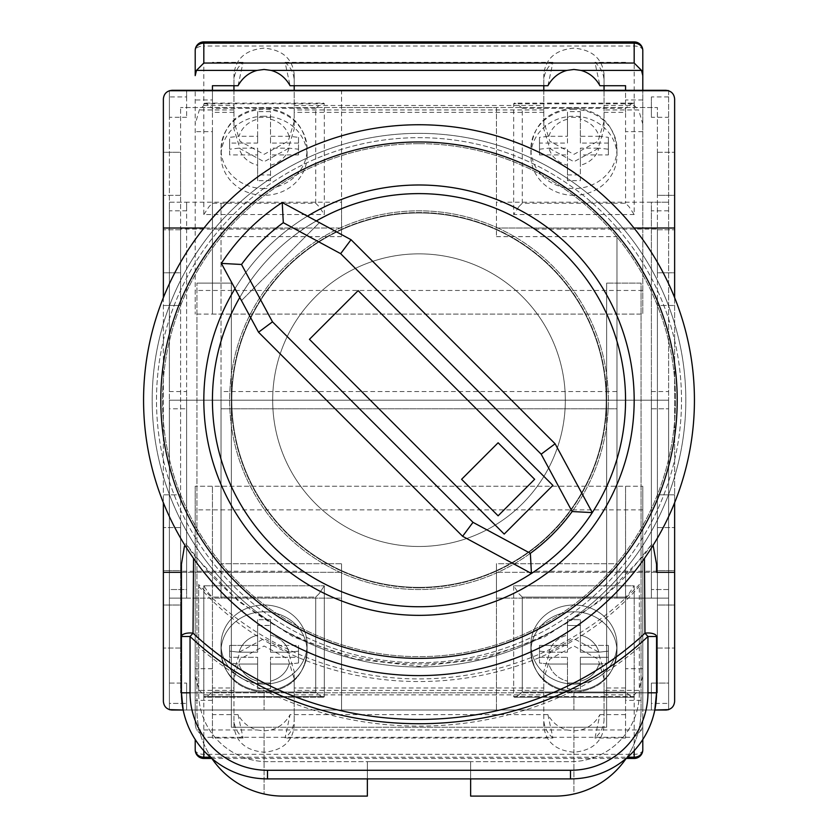 <?xml version="1.0" encoding="UTF-8"?>
<svg xmlns="http://www.w3.org/2000/svg" width="838" height="838" viewBox="0 0 838 838"><rect width="100%" height="100%" fill="white"/><g stroke="black" fill="none" stroke-linecap="round" stroke-linejoin="round"><path stroke-width="0.63" stroke-dasharray="4.19 3.14" d="M419 253.851A146.325 146.325 0 0 1 565.325 400.176A146.325 146.325 0 0 1 419 546.491A146.325 146.325 0 0 1 272.675 400.176A146.325 146.325 0 0 1 419 253.851A146.325 146.325 0 0 1 565.325 400.176A146.325 146.325 0 0 1 419 546.491A146.325 146.325 0 0 1 272.675 400.176A146.325 146.325 0 0 1 419 253.851M419 662.69A262.514 262.514 0 0 0 681.514 400.176A262.514 262.514 0 0 0 419 137.662A262.514 262.514 0 0 0 156.486 400.176A262.514 262.514 0 0 0 419 662.69A262.514 262.514 0 0 0 681.514 400.176A262.514 262.514 0 0 0 419 137.662A262.514 262.514 0 0 0 156.486 400.176A262.514 262.514 0 0 0 419 662.69M419 587.375A187.199 187.199 0 0 0 606.199 400.176A187.199 187.199 0 0 0 419 212.967A187.199 187.199 0 0 0 231.801 400.176A187.199 187.199 0 0 0 419 587.375A187.199 187.199 0 0 0 606.199 400.176A187.199 187.199 0 0 0 419 212.967A187.199 187.199 0 0 0 231.801 400.176A187.199 187.199 0 0 0 419 587.375M534.78 229.109L657.411 229.109L657.411 107.536L180.589 107.536L657.411 107.536L657.411 305.493L674.632 305.493L674.632 98.926A8.61 8.61 0 0 0 666.021 90.315L171.979 90.315A8.61 8.61 0 0 0 163.368 98.926L163.368 494.849L180.589 494.849L180.589 305.493L163.368 305.493L180.589 305.493L180.589 107.536L180.589 229.109L303.22 229.109C338.28 205.739 376.87 193.903 419 193.609A206.567 206.567 0 0 0 212.433 400.176A206.567 206.567 0 0 0 419 606.743A206.567 206.567 0 0 0 625.567 400.176A206.567 206.567 0 0 0 419 193.609C461.13 193.903 499.72 205.739 534.78 229.109A206.567 206.567 0 0 1 534.78 571.244C499.72 594.613 461.13 606.44 419 606.743C376.87 606.44 338.28 594.613 303.22 571.244L180.589 571.244L180.589 692.817L180.589 494.849L163.368 494.849L163.368 701.427A8.61 8.61 0 0 0 171.979 710.027L264.075 710.027L264.075 692.817L180.589 692.817L198.658 692.817L198.658 584.547A302.811 300.475 180 0 0 639.342 584.547L639.342 692.817L639.342 584.547M497.887 228.03A189.357 189.357 0 0 1 497.887 572.312C472.821 583.719 446.528 589.449 419 589.533C391.472 589.449 365.179 583.719 340.113 572.312A189.357 189.357 0 0 1 340.113 228.03C365.179 216.633 391.472 210.893 419 210.82A189.357 189.357 0 0 0 229.643 400.176A189.357 189.357 0 0 0 419 589.533A189.357 189.357 0 0 0 608.357 400.176A189.357 189.357 0 0 0 419 210.82C446.528 210.893 472.821 216.633 497.887 228.03L633.999 228.03M573.925 692.817L573.925 710.027L642.788 710.027L195.212 710.027L264.075 710.027L264.075 692.817L642.788 692.817L642.788 710.027L642.788 692.817L573.925 692.817L573.925 710.027L666.021 710.027A8.61 8.61 0 0 0 674.632 701.427L674.632 494.849L657.411 494.849L674.632 494.849L674.632 305.493L657.411 305.493L657.411 692.817L573.925 692.817M497.887 572.312L629.307 572.312L652.226 543.705L644.432 554.892L599.222 601.6L544.658 636.89L483.536 658.867L419 666.336L354.464 658.867L293.342 636.89L238.778 601.6L193.568 554.892L185.774 543.705L208.693 572.312L340.113 572.312M674.632 297.647L674.632 502.706M340.113 228.03L204.001 228.03M163.368 297.647L163.368 502.706M656.552 692.817L656.552 636.503M654.813 710.027L183.187 710.027A86.073 86.073 0 0 0 267.511 778.89L570.489 778.89A86.073 86.073 0 0 0 654.813 710.027L183.187 710.027M181.448 692.817L181.448 636.503M674.632 195.327L674.632 152.296L674.632 195.327L657.411 195.327L657.411 152.296L657.411 195.327L674.632 195.327M674.632 272.79L674.632 229.759L674.632 272.79L657.411 272.79L657.411 229.759L657.411 272.79L674.632 272.79M674.632 570.594L674.632 527.563L674.632 570.594L657.411 570.594L657.411 527.563L657.411 570.594L674.632 570.594M674.632 605.026L674.632 648.057L674.632 605.026L657.411 605.026L657.411 648.057L657.411 605.026L674.632 605.026M163.368 152.296L163.368 195.327L163.368 152.296L180.589 152.296L180.589 195.327L180.589 152.296L163.368 152.296M163.368 272.79L163.368 229.759L163.368 272.79L180.589 272.79L180.589 229.759L180.589 272.79L163.368 272.79M163.368 570.594L163.368 527.563L163.368 570.594L180.589 570.594L180.589 527.563L180.589 570.594L163.368 570.594M163.368 605.026L163.368 648.057L163.368 605.026L180.589 605.026L180.589 648.057L180.589 605.026L163.368 605.026M208.693 572.312A285.601 283.391 180 0 0 629.307 572.312M657.411 229.109L657.411 692.817L198.658 692.817L198.658 584.547M657.411 571.244L534.78 571.244M180.589 229.109L180.589 571.244M303.22 229.109A206.567 206.567 0 0 0 303.22 571.244M639.342 692.817A68.852 68.852 0 0 1 570.489 761.669L267.511 761.669A68.852 68.852 0 0 1 198.658 692.817A68.852 68.852 0 0 0 267.511 761.669L570.489 761.669A68.852 68.852 0 0 0 639.342 692.817M639.342 647.093C517.056 752.576 320.608 752.335 198.658 647.093M198.658 586.307C310.406 713.337 527.573 713.243 639.342 586.307M657.411 648.057L674.632 648.057L657.411 648.057M657.411 527.563L674.632 527.563L657.411 527.563M657.411 229.759L674.632 229.759L657.411 229.759M657.411 152.296L674.632 152.296L657.411 152.296M180.589 648.057L163.368 648.057L180.589 648.057M180.589 527.563L163.368 527.563L180.589 527.563M180.589 229.759L163.368 229.759L180.589 229.759M180.589 195.327L163.368 195.327L180.589 195.327M195.212 692.817L195.212 710.027L195.212 692.817M470.642 778.89L470.642 761.669L367.358 761.669L367.358 796.1L283.003 796.1A86.073 86.073 0 0 1 264.075 793.995L264.075 727.248L231.361 727.248L231.361 283.118L196.94 283.118L231.361 283.118L231.361 727.248L606.639 727.248L573.925 727.248L573.925 793.995A86.073 86.073 0 0 1 554.997 796.1L470.642 796.1L470.642 761.669L367.358 761.669L367.358 778.89M626.133 758.474A86.073 86.073 0 0 0 641.06 710.027L641.06 283.118L606.639 283.118L641.06 283.118L641.06 710.027A86.073 86.073 0 0 1 573.925 793.995L573.925 727.248L264.075 727.248L264.075 793.995A86.073 86.073 0 0 1 196.94 710.027L196.94 283.118L196.94 710.027A86.073 86.073 0 0 0 211.867 758.474M606.639 283.118L606.639 727.248L606.639 283.118M668.609 90.713L668.609 400.176L169.391 400.176L169.391 408.787L186.612 408.787L186.612 589.533L169.391 589.533L169.391 408.787L186.612 408.787L186.612 400.176L221.033 400.176L221.033 598.133L221.033 563.712L341.537 563.712L341.537 598.133L221.033 598.133L221.033 400.176L169.391 400.176L169.391 710.027L169.391 683.075L186.612 683.075L169.391 683.075L169.391 703.417L186.612 703.417L186.612 683.075L186.612 710.027L186.612 683.075L186.612 710.027L341.537 710.027L341.537 563.712L341.537 692.817L496.463 692.817L496.463 710.027L496.463 563.712L496.463 710.027L651.388 710.027L651.388 683.075L651.388 710.027L668.609 710.027L169.391 710.027L186.612 710.027L186.612 703.417L169.391 703.417L169.391 710.027L341.537 710.027L341.537 572.312L341.537 598.133L221.033 598.133L221.033 408.787L221.033 563.712L341.537 563.712L341.537 710.027L496.463 710.027L496.463 572.312L496.463 598.133L616.967 598.133L616.967 400.176L221.033 400.176L221.033 391.566L616.967 391.566L616.967 400.176L221.033 400.176L221.033 408.787L616.967 408.787L616.967 400.176L221.033 400.176L221.033 408.787L616.967 408.787L616.967 563.712L496.463 563.712L496.463 692.817L341.537 692.817L341.537 710.027L668.609 710.027L668.609 400.176L651.388 400.176L651.388 598.133L668.609 598.133L668.609 400.176L169.391 400.176L169.391 709.629M221.033 391.566L221.033 236.641L341.537 236.641L341.537 90.315L668.609 90.315L668.609 400.176L616.967 400.176L616.967 598.133L496.463 598.133L496.463 563.712L616.967 563.712L616.967 598.133L616.967 400.176L651.388 400.176L651.388 598.133L668.609 598.133L668.609 572.312L496.463 572.312L668.609 572.312L668.609 683.075L651.388 683.075L668.609 683.075L668.609 703.417L651.388 703.417L651.388 683.075L651.388 710.027L651.388 703.417L668.609 703.417L668.609 710.027L668.609 400.176L668.609 709.629M186.612 391.566L186.612 598.133L221.033 598.133L169.391 598.133L169.391 572.312L341.537 572.312L169.391 572.312L169.391 683.075L169.391 572.312L169.391 598.133L169.391 589.533L169.391 598.133L186.612 598.133L169.391 598.133L186.612 598.133L186.612 589.533L169.391 589.533L169.391 391.566L186.612 391.566L186.612 210.82L169.391 210.82L169.391 391.566M616.967 598.133L668.609 598.133L616.967 598.133M319.11 593.702L324.327 585.793L324.327 696.546L203.823 696.546L203.823 585.793L209.039 593.702L212.433 597.096L315.716 597.096L319.11 593.702L324.327 585.793L324.327 696.546L203.823 696.546L204.524 697.247L323.625 697.247L324.327 696.546C323.772 698.096 320.902 696.588 315.716 692.031C320.902 696.588 323.772 698.096 324.327 696.546L323.625 697.247L204.524 697.247L203.823 696.546C204.367 698.096 207.237 696.588 212.433 692.031L212.433 597.096L315.716 597.096L319.11 593.702M203.823 585.793L324.327 585.793L203.823 585.793L209.039 593.702L212.433 597.096L212.433 692.031C207.237 696.588 204.367 698.096 203.823 696.546L203.823 585.793M264.075 605.005A43.031 39.554 180 0 1 307.106 644.558A43.031 39.554 180 0 1 264.075 684.122A43.031 39.554 180 0 1 221.033 644.558A43.031 39.554 180 0 1 264.075 605.005A43.031 39.554 180 0 1 307.106 644.558A43.031 39.554 180 0 1 264.075 684.122A43.031 39.554 180 0 1 221.033 644.558A43.031 39.554 180 0 1 264.075 605.005M270.527 688.721L257.622 688.721L257.622 681.105L257.622 688.721L257.622 682.991L257.622 688.721L270.527 688.721L270.527 681.105L270.527 688.721L270.527 682.991L257.622 682.991L257.622 657.275L229.643 657.275L229.643 651.136L229.643 663.005L239.071 664.063L229.643 663.005L229.643 645.407L229.643 651.136L239.071 652.194L229.643 651.136L229.643 645.407L229.643 657.275L257.622 657.275L257.622 664.063L239.071 664.063L257.622 664.063L257.622 681.105A25.821 23.736 180 0 1 239.071 664.063A25.821 23.736 180 0 0 257.622 681.105L257.622 657.275L257.622 682.991L270.527 682.991L270.527 688.721M298.506 663.005L289.079 664.063L270.527 664.063L270.527 681.105L270.527 657.275L270.527 682.991L270.527 657.275L270.527 664.063L289.079 664.063A25.821 23.736 180 0 1 270.527 681.105A25.821 23.736 180 0 0 289.079 664.063L298.506 663.005L298.506 651.136L289.079 652.194L270.527 652.194L270.527 635.141L270.527 652.194L270.527 645.407L270.527 652.194L289.079 652.194L298.506 651.136L298.506 663.005L298.506 657.275L270.527 657.275L298.506 657.275L298.506 663.005M270.527 625.431L270.527 635.141A25.821 23.736 180 0 1 289.079 652.194A25.821 23.736 180 0 0 270.527 635.141L270.527 625.431L257.622 625.431L257.622 652.194L239.071 652.194A25.821 23.736 180 0 1 257.622 635.141L257.622 652.194L239.071 652.194A25.821 23.736 180 0 1 257.622 635.141L257.622 652.194L257.622 645.407L229.643 645.407L257.622 645.407L257.622 619.701L257.622 625.431L264.075 625.567L270.527 625.431L270.527 619.701L270.527 645.407L298.506 645.407L298.506 657.275L298.506 645.407L298.506 651.136L298.506 645.407L270.527 645.407L270.527 619.701L257.622 619.701L270.527 619.701L270.527 625.431M573.925 684.122A43.031 39.554 -0 0 0 616.967 644.558A43.031 39.554 -0 0 0 573.925 605.005A43.031 39.554 -0 0 0 530.894 644.558A43.031 39.554 -0 0 0 573.925 684.122A43.031 39.554 -0 0 0 616.967 644.558A43.031 39.554 -0 0 0 573.925 605.005A43.031 39.554 -0 0 0 530.894 644.558A43.031 39.554 -0 0 0 573.925 684.122M573.925 688.857L580.378 688.721L580.378 681.105L580.378 688.721L580.378 682.991L580.378 688.721L567.473 688.721L573.925 688.857M598.929 664.063L608.357 663.005L608.357 651.136L608.357 663.005L608.357 657.275L608.357 663.005L598.929 664.063L580.378 664.063L580.378 681.105A25.821 23.736 -0 0 0 598.929 664.063L580.378 664.063L580.378 681.105A25.821 23.736 -0 0 0 598.929 664.063M598.929 652.194L608.357 651.136L608.357 645.407L608.357 657.275L580.378 657.275L580.378 682.991L567.473 682.991L567.473 688.721L567.473 681.105L567.473 688.721L567.473 682.991L580.378 682.991L580.378 657.275L608.357 657.275L608.357 645.407L608.357 651.136L598.929 652.194A25.821 23.736 -0 0 0 580.378 635.141L580.378 652.194L598.929 652.194A25.821 23.736 -0 0 0 580.378 635.141L580.378 652.194L598.929 652.194M580.378 625.431L580.378 635.141L580.378 625.431L573.925 625.567L580.378 625.431L580.378 619.701L580.378 652.194L580.378 645.407L608.357 645.407L580.378 645.407L580.378 625.431M567.473 635.141L567.473 652.194L548.921 652.194L567.473 652.194L567.473 635.141A25.821 23.736 -0 0 0 548.921 652.194L539.494 651.136L539.494 663.005L548.921 664.063L567.473 664.063L567.473 682.991L567.473 657.275L567.473 664.063L548.921 664.063A25.821 23.736 -0 0 0 567.473 681.105A25.821 23.736 -0 0 1 548.921 664.063L539.494 663.005L539.494 657.275L567.473 657.275L539.494 657.275L539.494 663.005L539.494 651.136L548.921 652.194A25.821 23.736 -0 0 1 567.473 635.141L567.473 625.431L573.925 625.567L567.473 625.431L567.473 635.141M539.494 645.407L539.494 657.275L539.494 645.407L567.473 645.407L567.473 619.701L567.473 625.431L567.473 619.701L580.378 619.701L567.473 619.701L567.473 645.407L539.494 645.407M522.284 597.096L518.89 593.702L513.673 585.793L513.673 696.546L634.177 696.546L634.177 585.793L513.673 585.793L513.673 696.546L634.177 696.546L633.476 697.247L514.375 697.247L513.673 696.546C514.228 698.096 517.098 696.588 522.284 692.031C517.098 696.588 514.228 698.096 513.673 696.546L514.375 697.247L633.476 697.247L634.177 696.546C633.633 698.096 630.763 696.588 625.567 692.031L625.567 597.096L522.284 597.096L518.89 593.702L513.673 585.793L634.177 585.793L628.961 593.702L625.567 597.096L522.284 597.096L522.284 692.031L625.567 692.031L625.567 597.096L628.961 593.702L634.177 585.793L634.177 696.546C633.633 698.096 630.763 696.588 625.567 692.031L522.284 692.031L522.284 597.096M307.452 216.162A215.177 215.177 0 0 0 234.996 288.628M419 615.354A215.177 215.177 0 0 1 203.823 400.176A215.177 215.177 0 0 1 419 184.999A215.177 215.177 0 0 1 634.177 400.176A215.177 215.177 0 0 1 419 615.354M419 666.996A266.819 266.819 0 0 1 152.181 400.176A266.819 266.819 0 0 1 419 133.357A266.819 266.819 0 0 1 685.819 400.176A266.819 266.819 0 0 1 419 666.996A266.819 266.819 0 0 1 152.181 400.176A266.819 266.819 0 0 1 419 133.357A266.819 266.819 0 0 1 685.819 400.176A266.819 266.819 0 0 1 419 666.996M419 124.747A275.43 275.43 0 0 1 694.43 400.176A275.43 275.43 0 0 1 419 675.606A275.43 275.43 0 0 1 143.57 400.176A275.43 275.43 0 0 1 419 124.747M239.773 297.469A206.567 206.567 0 0 1 272.937 254.113A206.567 206.567 0 0 0 272.937 546.24A206.567 206.567 0 0 0 565.063 546.24A206.567 206.567 0 0 0 565.063 254.113A206.567 206.567 0 0 0 272.937 254.113A206.567 206.567 0 0 1 316.303 220.949M531.428 573.464L462.607 536.289L258.544 332.225L241.459 300.612L319.435 222.636L351.049 239.71L555.112 443.784L592.288 512.605M282.228 202.534A206.567 206.567 0 0 0 221.368 263.394L241.459 300.612L319.435 222.636L282.228 202.534M552.891 485.38L358.14 290.629L309.452 339.317L504.204 534.068L552.891 485.38M498.118 515.81L534.634 479.294L498.118 442.778L461.602 479.294L498.118 515.81M419 587.805A187.639 187.639 0 0 1 231.361 400.176A187.639 187.639 0 0 1 419 212.538A187.639 187.639 0 0 1 606.639 400.176A187.639 187.639 0 0 1 419 587.805A187.639 187.639 0 0 1 231.361 400.176A187.639 187.639 0 0 1 419 212.538A187.639 187.639 0 0 1 606.639 400.176A187.639 187.639 0 0 1 419 587.805M419 143.686A256.491 256.491 0 0 1 675.491 400.176A256.491 256.491 0 0 1 419 656.667A256.491 256.491 0 0 1 162.509 400.176A256.491 256.491 0 0 1 419 143.686A256.491 256.491 0 0 1 675.491 400.176A256.491 256.491 0 0 1 419 656.667A256.491 256.491 0 0 1 162.509 400.176A256.491 256.491 0 0 1 419 143.686M543.799 74.111L543.799 121.562L549.822 141.224L573.925 154.339L598.028 141.224L604.051 121.562L604.051 74.111C602.134 58.44 592.099 49.777 573.925 48.122C555.762 49.777 545.716 58.44 543.799 74.111L543.799 85.717M547.926 85.717L552.923 62.337C546.984 67.49 543.946 73.702 543.799 80.961M233.949 74.111L233.949 121.562L239.972 141.224L264.075 154.339L288.178 141.224L294.201 121.562L294.201 74.111C292.284 58.44 282.238 49.777 264.075 48.122C245.901 49.777 235.866 58.44 233.949 74.111L233.949 85.717M238.065 85.717L243.062 62.337C237.133 67.49 234.085 73.702 233.949 80.961M642.788 124.066L642.788 314.103L642.788 90.315L642.788 124.066L638.661 109.956L604.051 109.956M642.788 290.461L195.212 290.461L195.212 314.103L195.212 90.315L195.212 290.461M642.788 50.51A8.61 4.483 0 0 0 634.177 46.027L203.823 46.027L203.823 105.473L199.339 109.956L195.212 124.066M552.923 62.337L285.077 62.337L290.074 85.717M294.201 85.717L294.201 80.961C294.054 73.702 291.016 67.49 285.077 62.337M543.799 90.315L543.799 112.365L294.201 112.365L294.201 90.315M625.567 85.717L625.567 112.365L604.051 112.365L604.051 90.315M604.051 85.717L604.051 80.961C603.915 73.702 600.867 67.49 594.938 62.337L599.935 85.717M625.567 62.337L594.938 62.337M233.949 90.315L233.949 128.937L239.972 148.609L264.075 161.713L288.178 148.609L294.201 128.937L294.201 112.365M233.949 112.365L212.433 112.365L212.433 314.103L195.212 314.103L642.788 314.103L212.433 314.103L212.433 131.639L195.212 131.639M625.567 112.365L625.567 90.315M543.799 112.365L543.799 128.937L549.822 148.609L573.925 161.713L598.028 148.609L604.051 128.937L604.051 112.365M604.051 105.473L634.177 105.473L638.661 109.956M212.433 131.639L212.433 99.984L195.212 99.984M212.433 99.984L212.433 90.315M212.433 85.717L212.433 112.365M243.062 62.337L212.433 62.337M642.788 99.984L625.567 99.984M642.788 131.639L625.567 131.639M203.823 41.9L203.823 46.027A8.61 4.483 0 0 0 195.212 50.51M294.201 121.562L294.201 128.937M233.949 121.562L233.949 128.937M294.201 74.111L294.201 80.961M604.051 121.562L604.051 128.937M543.799 121.562L543.799 128.937M604.051 74.111L604.051 80.961M186.612 96.936L186.612 117.278L186.612 90.315L186.612 96.936L169.391 96.936L169.391 90.315L341.537 90.315L341.537 228.03L341.537 202.209L221.033 202.209L221.033 400.176L169.391 400.176L668.609 400.176L651.388 400.176L651.388 202.209L668.609 202.209L496.463 202.209L496.463 236.641L496.463 107.536L341.537 107.536M616.967 391.566L616.967 236.641L496.463 236.641M616.967 236.641L616.967 400.176L651.388 400.176L651.388 202.209M186.612 117.278L169.391 117.278L169.391 228.03L169.391 202.209L186.612 202.209L169.391 202.209L169.391 210.82M169.391 96.936L169.391 117.278M221.033 236.641L221.033 202.209L186.612 202.209L186.612 598.133L186.612 400.176L169.391 400.176L169.391 90.713M341.537 228.03L169.391 228.03M341.537 202.209L341.537 236.641M186.612 202.209L186.612 210.82M496.463 107.536L496.463 202.209M496.463 228.03L668.609 228.03M668.609 96.936L651.388 96.936L651.388 117.278L668.609 117.278M651.388 96.936L651.388 117.278M573.925 195.338A43.031 39.554 0 0 1 530.894 155.784A43.031 39.554 0 0 1 573.925 116.231A43.031 39.554 0 0 1 616.967 155.784A43.031 39.554 0 0 1 573.925 195.338M539.494 154.936L567.473 154.936L567.473 180.652L580.378 180.652L580.378 154.936L608.357 154.936L608.357 143.068L580.378 143.068L580.378 117.362L567.473 117.362L567.473 143.068L539.494 143.068L539.494 154.936L539.494 137.338L548.921 136.29L567.473 136.29L567.473 111.632L580.378 111.632L580.378 119.247A25.821 23.736 0 0 1 598.929 136.29L608.357 137.338L608.357 149.206L598.929 148.158A25.821 23.736 0 0 1 580.378 165.201L580.378 148.158L598.929 148.158M539.494 149.206L548.921 148.158L567.473 148.158L567.473 165.201A25.821 23.736 0 0 1 548.921 148.158M567.473 180.652L567.473 165.201M567.473 174.922L580.378 174.922L580.378 165.201M580.378 143.068L580.378 136.29L598.929 136.29M580.378 136.29L580.378 119.247M608.357 154.936L608.357 149.206M608.357 143.068L608.357 137.338M580.378 117.362L580.378 111.632M567.473 117.362L567.473 111.632M567.473 143.068L567.473 136.29M539.494 143.068L539.494 137.338M567.473 154.936L567.473 148.158M580.378 180.652L580.378 174.922M580.378 154.936L580.378 148.158M518.89 206.64L513.673 214.559L513.673 103.797L634.177 103.797L634.177 214.559L628.961 206.64L625.567 203.257L522.284 203.257L518.89 206.64M634.177 214.559L513.673 214.559M522.284 203.257L522.284 108.322C517.098 103.765 514.228 102.257 513.673 103.797L514.375 103.105L633.476 103.105L634.177 103.797C633.633 102.257 630.763 103.765 625.567 108.322L625.567 203.257M264.075 116.231A43.031 39.554 180 0 0 221.033 155.784A43.031 39.554 180 0 0 264.075 195.338A43.031 39.554 180 0 0 307.106 155.784A43.031 39.554 180 0 0 264.075 116.231M298.506 137.338L298.506 154.936L298.506 137.338L289.079 136.29L270.527 136.29L270.527 111.632L257.622 111.632L257.622 119.247A25.821 23.736 180 0 0 239.071 136.29L229.643 137.338L229.643 149.206L239.071 148.158A25.821 23.736 180 0 0 257.622 165.201L257.622 148.158L239.071 148.158M298.506 154.936L270.527 154.936L270.527 180.652L270.527 174.922L257.622 174.922L257.622 165.201M270.527 180.652L257.622 180.652L257.622 154.936L229.643 154.936L229.643 143.068L257.622 143.068L257.622 136.29L239.071 136.29M257.622 136.29L257.622 119.247M270.527 174.922L270.527 148.158L289.079 148.158L298.506 149.206M229.643 154.936L229.643 149.206M229.643 143.068L229.643 137.338M257.622 143.068L257.622 111.632M298.506 143.068L270.527 143.068L270.527 111.632M270.527 117.362L257.622 117.362M270.527 143.068L270.527 136.29M270.527 154.936L270.527 148.158M257.622 180.652L257.622 174.922M257.622 154.936L257.622 148.158M203.823 214.559L209.039 206.64L212.433 203.257L315.716 203.257L319.11 206.64L324.327 214.559L324.327 103.797L203.823 103.797L203.823 214.559L324.327 214.559M315.716 203.257L315.716 108.322C320.902 103.765 323.772 102.257 324.327 103.797L323.625 103.105L204.524 103.105L203.823 103.797C204.367 102.257 207.237 103.765 212.433 108.322L212.433 203.257M651.388 408.787L651.388 598.133L651.388 400.176L651.388 408.787L668.609 408.787L651.388 408.787M604.051 726.242C602.134 741.913 592.099 750.576 573.925 752.22C555.762 750.576 545.716 741.913 543.799 726.242L543.799 678.79L549.822 659.118L573.925 646.014L598.028 659.118L604.051 678.79L604.051 719.392C603.915 726.651 600.867 732.862 594.938 738.016L599.935 714.625C595.514 722.534 589.187 727.646 580.944 729.961L573.925 730.883L566.907 729.961C558.674 727.646 552.347 722.534 547.926 714.625L290.074 714.625L285.077 738.016C291.016 732.862 294.054 726.651 294.201 719.392L294.201 726.242C292.284 741.913 282.238 750.576 264.075 752.22C245.901 750.576 235.866 741.913 233.949 726.242L233.949 678.79L239.972 659.118L264.075 646.014L288.178 659.118L294.201 678.79L294.201 726.242M580.944 729.961L641.531 729.961L642.788 724.713L642.788 739.514L642.788 486.25L642.788 700.359L625.567 700.359L625.567 738.016L625.567 486.25L212.433 486.25L212.433 714.625L238.065 714.625C242.486 722.534 248.813 727.646 257.057 729.961L264.075 730.883L271.093 729.961C279.326 727.646 285.653 722.534 290.074 714.625M642.788 749.842A8.61 4.483 -0 0 1 634.177 754.326L203.823 754.326A8.61 4.483 0 0 1 195.212 749.842M626.164 758.453L211.836 758.453M203.823 758.453L203.823 694.88L199.339 690.397L195.212 676.276L195.212 486.25L195.212 724.713L196.469 729.961L203.823 737.304L203.823 750.712M642.788 509.892L195.212 509.892M642.788 676.276L638.661 690.397L604.051 690.397M547.926 714.625L552.923 738.016L285.077 738.016M552.923 738.016C546.984 732.862 543.946 726.651 543.799 719.392L543.799 687.977L294.201 687.977L294.201 719.392M625.567 687.977L604.051 687.977L604.051 719.392M625.567 738.016L594.938 738.016M543.799 687.977L543.799 671.406L549.822 651.744L573.925 638.64L598.028 651.744L604.051 671.406L604.051 687.977M238.065 714.625L243.062 738.016C237.133 732.862 234.085 726.651 233.949 719.392L233.949 687.977L212.433 687.977L212.433 486.25L195.212 486.25L642.788 486.25L625.567 486.25L625.567 700.359M233.949 687.977L233.949 671.406L239.972 651.744L264.075 638.64L288.178 651.744L294.201 671.406L294.201 687.977M641.531 729.961L634.177 737.304L203.823 737.304M604.051 694.88L634.177 694.88L638.661 690.397M212.433 700.359L195.212 700.359M243.062 738.016L212.433 738.016L212.433 687.977M212.433 714.625L212.433 738.016M212.433 668.714L195.212 668.714M642.788 700.359L642.788 724.713M625.567 714.625L599.935 714.625M642.788 668.714L625.567 668.714M195.212 676.276L195.212 724.713M233.949 678.79L233.949 671.406M294.201 678.79L294.201 671.406M233.949 726.242L233.949 719.392M543.799 678.79L543.799 671.406M604.051 678.79L604.051 671.406M543.799 726.242L543.799 719.392M668.609 589.533L651.388 589.533L668.609 589.533M315.716 597.096L315.716 692.031L212.433 692.031L315.716 692.031L315.716 597.096M264.075 690.9A43.031 39.554 0 0 0 307.106 651.346A43.031 39.554 0 0 0 264.075 611.792A43.031 39.554 0 0 0 221.033 651.346A43.031 39.554 0 0 0 264.075 690.9A43.031 39.554 0 0 0 307.106 651.346A43.031 39.554 0 0 0 264.075 611.792A43.031 39.554 0 0 0 221.033 651.346A43.031 39.554 0 0 0 264.075 690.9M573.925 611.792A43.031 39.554 180 0 1 616.967 651.346A43.031 39.554 180 0 1 573.925 690.9A43.031 39.554 180 0 1 530.894 651.346A43.031 39.554 180 0 1 573.925 611.792A43.031 39.554 180 0 1 616.967 651.346A43.031 39.554 180 0 1 573.925 690.9A43.031 39.554 180 0 1 530.894 651.346A43.031 39.554 180 0 1 573.925 611.792M294.201 105.473L543.799 105.473M203.823 105.473L233.949 105.473M634.177 105.473L634.177 41.9M233.949 109.956L199.339 109.956M543.799 109.956L294.201 109.956M651.388 391.566L668.609 391.566M668.609 210.82L651.388 210.82M573.925 109.453A43.031 39.554 180 0 0 530.894 149.007A43.031 39.554 180 0 0 573.925 188.56A43.031 39.554 180 0 0 616.967 149.007A43.031 39.554 180 0 0 573.925 109.453M548.921 136.29A25.821 23.736 0 0 1 567.473 119.247M522.284 108.322L625.567 108.322M264.075 188.56A43.031 39.554 -0 0 1 221.033 149.007A43.031 39.554 -0 0 1 264.075 109.453A43.031 39.554 -0 0 1 307.106 149.007A43.031 39.554 -0 0 1 264.075 188.56M270.527 165.201A25.821 23.736 180 0 0 289.079 148.158M289.079 136.29A25.821 23.736 180 0 0 270.527 119.247M315.716 108.322L212.433 108.322M634.177 758.453L634.177 694.88M203.823 694.88L233.949 694.88M294.201 694.88L543.799 694.88M543.799 690.397L294.201 690.397M233.949 690.397L199.339 690.397M271.093 729.961L566.907 729.961M196.469 729.961L257.057 729.961M634.177 750.712L634.177 737.304M210.39 757.196L627.61 757.196M307.106 651.346L307.106 644.558L307.106 651.346C304.414 676.371 290.063 690.02 264.075 692.293C238.076 690.02 223.736 676.371 221.033 651.346L221.033 644.558L221.033 651.346C223.736 676.371 238.076 690.02 264.075 692.293C290.063 690.02 304.414 676.371 307.106 651.346M616.967 651.346L616.967 644.558L616.967 651.346C614.264 676.371 599.924 690.02 573.925 692.293C547.937 690.02 533.586 676.371 530.894 651.346L530.894 644.558L530.894 651.346C533.586 676.371 547.937 690.02 573.925 692.293C599.924 690.02 614.264 676.371 616.967 651.346M616.967 155.784L616.967 149.007C614.264 123.982 599.924 110.333 573.925 108.06C547.937 110.333 533.586 123.982 530.894 149.007L530.894 155.784M307.106 155.784L307.106 149.007C304.414 123.982 290.063 110.333 264.075 108.06C238.076 110.333 223.736 123.982 221.033 149.007L221.033 155.784"/><path stroke-width="1.26" d="M204.001 228.03L163.368 228.03L163.368 98.926C163.913 93.741 166.783 90.871 171.979 90.315L666.021 90.315C671.217 90.871 674.087 93.741 674.632 98.926L674.632 228.03L633.999 228.03M653.095 545.287L656.552 564.152L656.552 572.312L674.632 572.312L674.632 701.427C674.087 706.612 671.217 709.482 666.021 710.027L654.813 710.027L656.552 692.817A86.073 86.073 0 0 1 570.489 778.89L267.511 778.89A86.073 86.073 0 0 1 181.448 692.817L181.448 564.152L184.423 546.366M674.632 228.03L674.632 297.647M674.632 502.706L674.632 572.312M163.368 228.03L163.368 297.647M163.368 502.706L163.368 701.427C163.913 706.612 166.783 709.482 171.979 710.027L183.187 710.027L181.448 692.817A86.073 86.073 0 0 0 267.511 778.89L267.511 770.279L570.489 770.279A77.463 77.463 0 0 0 647.952 692.817L647.952 636.503C523.74 752.817 314.26 752.807 190.048 636.503L190.048 692.817A77.463 77.463 0 0 0 267.511 770.279M181.448 572.312L163.368 572.312M656.552 564.152L656.552 572.312M193.547 558.38L193.033 633.182C315.528 748.177 522.472 748.198 644.967 633.182A8.61 3.541 180 0 1 656.552 636.503L656.552 692.817A86.073 86.073 0 0 1 570.489 778.89L570.489 770.279M181.448 636.503L190.048 636.503L193.033 633.182A8.61 3.541 180 0 0 181.448 636.503L181.448 564.152M656.552 636.503L647.952 636.503L644.967 633.182L644.453 558.527M367.358 778.89L367.358 796.1L283.003 796.1A86.073 86.073 0 0 1 211.867 758.474M626.133 758.474A86.073 86.073 0 0 1 554.997 796.1L470.642 796.1L470.642 778.89M668.609 709.629L654.813 710.027M183.187 710.027L169.391 709.629M419 124.747A275.43 275.43 0 0 1 694.43 400.176A275.43 275.43 0 0 1 419 675.606A275.43 275.43 0 0 1 143.57 400.176A275.43 275.43 0 0 1 419 124.747A275.43 275.43 0 0 0 143.57 400.176A275.43 275.43 0 0 0 419 675.606M234.996 288.628A215.177 215.177 0 0 0 419 615.354A215.177 215.177 0 0 0 634.177 400.176A215.177 215.177 0 0 0 307.452 216.162M316.303 220.949A206.567 206.567 0 0 1 565.063 546.24A206.567 206.567 0 0 1 531.428 573.464L462.607 536.289L472.999 522.336L530.36 553.321L531.428 573.464A206.567 206.567 0 0 1 239.773 297.469M462.607 536.289L258.544 332.225L221.368 263.394L241.512 264.473L272.486 321.834L472.999 522.336M552.891 485.38L358.14 290.629L309.452 339.317L504.204 534.068L552.891 485.38M530.36 553.321A189.357 189.357 0 0 0 572.145 511.536L541.17 454.175L340.657 253.663L283.296 222.678L282.228 202.534A206.567 206.567 0 0 0 221.368 263.394A206.567 206.567 0 0 1 282.228 202.534L351.049 239.71L555.112 443.784L592.288 512.605A206.567 206.567 0 0 1 531.428 573.464M534.634 479.294L498.118 442.778L461.602 479.294L498.118 515.81L534.634 479.294M258.544 332.225L272.486 321.834M572.145 511.536L592.288 512.605M541.17 454.175L555.112 443.784M340.657 253.663L351.049 239.71M212.433 90.315L212.433 85.717L238.065 85.717C242.486 77.808 248.813 72.707 257.057 70.392L264.075 69.47L271.093 70.392C279.326 72.707 285.653 77.808 290.074 85.717L547.926 85.717C552.347 77.808 558.674 72.707 566.907 70.392L573.925 69.47L580.944 70.392C589.187 72.707 595.514 77.808 599.935 85.717L625.567 85.717L625.567 90.315M634.177 41.9A8.61 8.61 0 0 1 642.788 50.51L642.788 90.315L642.788 50.51A8.61 7.353 180 0 0 634.177 43.157L634.177 41.9L203.823 41.9A8.61 8.61 0 0 0 195.212 50.51L195.212 75.64L196.469 70.392L203.823 63.039L203.823 43.157A8.61 7.353 180 0 0 195.212 50.51L195.212 75.64M294.201 90.315L294.201 85.717M543.799 85.717L543.799 90.315M604.051 90.315L604.051 85.717M580.944 70.392L641.531 70.392L634.177 63.039L203.823 63.039M233.949 85.717L233.949 90.315M641.531 70.392L642.788 75.64M169.391 90.713L668.609 90.713M627.61 757.196L634.177 757.196A8.61 7.353 180 0 0 642.788 749.842L642.788 739.514L642.788 749.842A8.61 8.61 0 0 1 634.177 758.453L626.164 758.453M211.836 758.453L203.823 758.453L203.823 757.196A8.61 7.353 180 0 1 195.212 749.842L195.212 739.514L195.212 749.842A8.61 8.61 0 0 0 203.823 758.453M190.048 692.817L181.448 692.817M647.952 692.817L656.552 692.817M419 658.385A258.209 258.209 0 0 0 677.209 400.176A258.209 258.209 0 0 0 419 141.968A258.209 258.209 0 0 0 160.791 400.176A258.209 258.209 0 0 0 419 658.385M283.296 222.678A189.357 189.357 0 0 0 241.512 264.473M634.177 63.039L634.177 43.157L203.823 43.157L203.823 41.9M196.469 70.392L257.057 70.392M271.093 70.392L566.907 70.392M634.177 758.453L634.177 750.712M203.823 750.712L203.823 757.196L210.39 757.196"/></g></svg>
